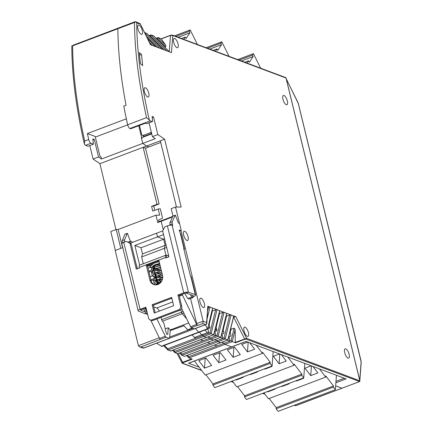<?xml version="1.0" encoding="UTF-8"?>
<svg xmlns="http://www.w3.org/2000/svg" width="433" height="433" viewBox="0 0 433 433"><rect width="100%" height="100%" fill="white"/><g stroke="black" fill="none" stroke-linecap="round" stroke-linejoin="round"><path stroke-width="0.65" d="M335.878 382.777L346.119 378.902L246.106 341.41L231.644 346.882A1.651 0.617 69.3 0 0 231.85 346.887A1.651 0.617 -110.7 0 1 231.644 346.882L224.927 344.365L231.644 346.882L188.539 363.19L199.12 367.157M359.552 381.527L246.155 339.163L244.775 339.293L235.455 342.817L232.223 341.605L224.927 344.365A0.99 0.373 -110.7 0 1 224.262 343.277L229.993 341.112L227.444 340.154M294.451 405.158L295.809 405.667L341.924 388.222L335.651 385.873L342.005 388.228L359.395 381.614A0.66 0.579 110.6 0 0 359.818 380.786L359.834 380.948M342.065 388.168L359.477 381.619A0.66 0.66 0 0 0 359.888 380.845L286.067 78.021L172.762 35.511L170.478 35.43L172.036 35.111L172.762 35.511L171.484 52.61L169.325 51.803L153.861 36.058M156.584 38.802L157.39 38.499L158.105 37.552L161.309 38.894L170.51 35.295M286.034 78.108L286.067 78.021A0.66 0.66 0 0 0 285.656 77.561A0.66 0.579 110.6 0 1 285.996 77.962L359.818 380.786L246.577 338.33L235.292 342.389L235.455 342.817M230.973 327.602L230.995 329.34L234.134 328.154L235.151 329.648L235.292 342.389M234.134 328.154L231.065 340.706L232.223 341.605L235.151 329.648M186.639 355.59L188.988 357.956L188.82 356.684L224.262 343.277A0.99 0.373 69.3 0 0 224.927 344.365L188.988 357.956L192.225 359.168L182.91 362.697L182.574 363.217L201.561 370.334M165.936 255.178L164.275 248.374L165.936 255.178M166.061 244.997L165.135 245.343L164.275 248.374L165.135 245.343L163.636 239.205L157.488 236.9L156.589 233.214L157.488 236.9L163.528 234.61M163.273 229.799L161.195 221.263L163.273 229.799M176.469 207.044L160.324 140.822L143.139 147.323L145.51 148.21L159.106 203.981A84.381 31.609 -110.7 0 1 157.033 204.306L151.588 206.368L152.735 211.066L158.175 209.009A89.339 33.465 69.3 0 0 160.27 208.755L162.554 218.129L158.565 220.034L158.949 221.62L162.364 220.337L161.195 221.263L162.364 220.337L172.751 216.408M224.262 343.277L221.718 342.324L224.262 343.277M226.096 316.187L229.647 315.148L224.034 338.07L225.192 338.969L227.931 339.97L220.662 342.72A0.99 0.373 -110.7 0 1 220.532 342.714A0.99 0.373 69.3 0 0 220.662 342.72A0.99 0.373 69.3 0 0 220.754 342.633M179.608 352.955L181.963 355.325L184.599 356.31L220.532 342.714L217.896 341.729A0.99 0.373 -110.7 0 1 217.236 340.641A0.99 0.373 69.3 0 0 217.896 341.729L181.963 355.325L181.795 354.048L180.42 352.651M207.526 342.395L210.075 343.353L217.236 340.641L214.687 339.689L217.236 340.641L222.963 338.476L221.912 334.173L223.493 333.578A0.66 0.579 -69.4 0 0 223.915 332.75L223.201 329.827L226.502 316.339M172.583 350.324L174.932 352.689L174.764 351.412L210.205 338.005A0.99 0.373 69.3 0 0 210.871 339.093L213.507 340.084L210.871 339.093A0.99 0.373 -110.7 0 1 210.205 338.005L217.003 335.434L218.167 336.333L220.9 337.334L213.631 340.089A0.99 0.373 -110.7 0 1 213.507 340.084A0.99 0.373 69.3 0 0 213.631 340.089A0.99 0.373 69.3 0 0 213.723 339.997M210.205 338.005L207.661 337.053L210.205 338.005M212.04 310.916L215.591 309.882L209.978 332.798L211.136 333.697L213.875 334.704L206.606 337.453A0.99 0.373 -110.7 0 1 206.476 337.448A0.99 0.373 69.3 0 0 206.606 337.453A0.99 0.373 69.3 0 0 206.693 337.367M170.542 351.039L206.476 337.448L203.84 336.457A0.99 0.373 -110.7 0 1 203.18 335.369A0.99 0.373 69.3 0 0 203.84 336.457L167.907 350.053L170.856 350.919M163.598 345.696L167.907 350.053L167.739 348.781L203.18 335.369L201.67 334.806L199.321 332.181L201.67 334.806L194.509 337.513L192.16 334.888M198.839 332.311A0.99 0.373 69.3 0 0 198.964 332.317A0.99 0.373 -110.7 0 1 198.839 332.311A0.99 0.373 -110.7 0 1 198.623 332.143A0.99 0.373 69.3 0 0 198.839 332.311M195.391 328.528L198.623 332.143L195.391 328.528M183.911 313.097L182.185 313.752L186.661 318.758L182.185 313.752A1.651 0.617 -110.7 0 1 181.432 312.215A1.651 0.617 69.3 0 0 182.185 313.752L162.418 321.226L163.734 322.699L166.489 333.989L167.733 334.455L168.231 327.727L170.218 329.951L169.628 337.881A1.651 0.617 -110.7 0 1 169.395 338.357A1.651 0.617 -110.7 0 1 169.184 338.352L166.11 337.199A1.651 0.617 -110.7 0 1 165.309 336.235L156.914 318.937M161.103 317.351L161.671 319.689L181.432 312.215L180.788 309.568L181.432 312.215L183.164 311.56M171.988 298.846L171.057 298.494L171.988 298.846M166.662 247.47L141.651 256.931L143.307 263.74M168.583 255.346L168.913 256.823M162.711 230.897L130.117 243.227M164.562 238.854L163.636 239.205L165.135 245.343L142.506 253.906L141.651 256.931M172.491 216.993L157.758 222.567L158.949 221.62M179.652 224.05L175.506 207.039L171.208 208.663L173.005 216.045M160.719 142.435L148.92 146.901L146.576 146.024L142.744 143.404L146.576 146.024L148.92 146.901L145.51 148.21M160.324 140.822L164.621 139.193L157.834 134.56L152.394 136.617L155.344 138.636L142.744 143.404L141.602 138.717L142.235 137.467L151.723 133.878M164.621 139.193L181.167 207.071L175.506 207.039M233.793 316.085L231.076 314.937L225.192 338.969L217.896 341.729L220.532 342.714L227.828 339.954L233.712 315.928L235.871 316.74L233.566 316.951M220.9 337.334L226.773 313.411L224.05 312.307L218.167 336.333L174.932 352.689L177.568 353.674L220.803 337.323L226.681 313.292L231.076 314.937L229.647 315.148M213.875 334.704L219.748 310.775L217.02 309.671L211.136 333.697L203.84 336.457L206.476 337.448L213.772 334.687L219.655 310.656L224.05 312.307L222.616 312.512L217.003 335.434M156.892 343.364L161.709 346.411L207.58 329.058L212.625 308.02L217.02 309.671L215.591 309.882M212.706 308.182L209.989 307.035L208.56 307.246L207.78 310.418M207.829 306.223L206.617 322.515A1.651 1.191 4.3 0 1 206.833 323.175L207.829 306.223L209.989 307.035L207.18 318.52M181.043 230.589L203.137 321.205L206.617 322.515A1.651 1.456 -69.4 0 1 205.561 324.588L202.812 323.559L203.137 321.205L196.69 323.646A1.651 0.617 69.3 0 0 197.8 325.454L197.475 325.335A1.651 0.617 -110.7 0 1 196.674 324.371L182.434 295.035A1.651 0.617 -110.7 0 1 182.152 294.294M87.406 133.553L95.141 136.455L100.007 156.416L100.959 156.773L101.501 159.008L98.551 156.99L94.28 139.48L92.814 138.933L93.458 144.194L90.962 143.263A3.302 1.239 -110.7 0 1 88.722 139.518A264.217 98.978 -110.7 0 1 87.406 133.553L126.36 118.821A264.217 98.978 -110.7 0 1 123.778 106.134A264.217 98.978 69.3 0 0 127.675 124.78A3.302 1.239 69.3 0 0 129.916 128.525L130.625 128.79L145.52 123.156L146.738 123.616A1.651 0.617 69.3 0 0 146.949 123.627L152.394 121.565A1.651 0.617 -110.7 0 0 152.611 120.683L152.102 116.504L153.569 117.051L157.834 134.56M152.394 121.565A1.651 0.617 -110.7 0 1 152.183 121.559L150.251 120.834A3.302 1.239 -110.7 0 1 149.363 120.076L146.576 117.63A264.217 98.978 -110.7 0 1 134.49 22.456L135.361 21.65L136.741 22.846A262.566 98.356 -110.7 0 0 143.025 88.646L143.594 91.899A262.566 98.356 -110.7 0 0 149.363 120.076M149.369 42.223L152.632 45.546L150.473 44.734L140.173 23.674L135.534 21.704L134.939 21.85L135.361 21.65M152.632 45.546L155.268 46.531L147.675 38.797M144.844 33.092L159.663 48.177L155.268 46.531M159.663 48.177L169.325 51.803M345.783 348.874A4.952 1.856 -110.7 0 1 348.901 353.566A4.952 1.856 -110.7 0 1 348.662 358.113A4.952 1.856 -110.7 0 1 348.029 358.086A4.952 1.856 69.3 0 1 344.917 353.398A4.952 1.856 69.3 0 1 345.155 348.846A4.952 1.856 69.3 0 1 345.783 348.874M138.998 25.082A4.952 1.856 69.3 0 0 138.365 25.06A4.952 1.856 69.3 0 0 138.127 29.606A4.952 1.856 69.3 0 0 141.245 34.299A4.952 1.856 69.3 0 0 141.872 34.326A4.952 1.856 69.3 0 0 142.111 29.774A4.952 1.856 69.3 0 0 138.998 25.082M174.726 38.477A4.952 1.856 69.3 0 0 174.093 38.45A4.952 1.856 69.3 0 0 173.855 43.002A4.952 1.856 69.3 0 0 176.973 47.695A4.952 1.856 69.3 0 0 177.6 47.717A4.952 1.856 69.3 0 0 177.839 43.17A4.952 1.856 69.3 0 0 174.726 38.477M145.434 87.775A4.952 1.856 69.3 0 0 144.801 87.747A4.952 1.856 69.3 0 0 144.562 92.294A4.952 1.856 69.3 0 0 147.68 96.987A4.952 1.856 69.3 0 0 148.308 97.014A4.952 1.856 69.3 0 0 148.546 92.462A4.952 1.856 69.3 0 0 145.434 87.775M184.739 231.292A4.952 1.856 69.3 0 0 184.112 231.265A4.952 1.856 69.3 0 0 183.873 235.817A4.952 1.856 69.3 0 0 186.986 240.504A4.952 1.856 69.3 0 0 187.619 240.531A4.952 1.856 69.3 0 0 187.857 235.985A4.952 1.856 69.3 0 0 184.739 231.292M201.064 298.245A4.952 1.856 69.3 0 0 200.436 298.218A4.952 1.856 69.3 0 0 200.198 302.77A4.952 1.856 69.3 0 0 203.31 307.457A4.952 1.856 69.3 0 0 203.938 307.484A4.952 1.856 69.3 0 0 204.176 302.938A4.952 1.856 69.3 0 0 201.064 298.245M245.1 327.175A4.952 1.856 69.3 0 0 244.472 327.148A4.952 1.856 69.3 0 0 244.234 331.694A4.952 1.856 69.3 0 0 247.346 336.387A4.952 1.856 69.3 0 0 247.979 336.414A4.952 1.856 69.3 0 0 248.217 331.867A4.952 1.856 69.3 0 0 245.1 327.175M284.016 95.498A4.952 1.856 -110.7 0 1 287.133 100.191A4.952 1.856 -110.7 0 1 286.895 104.737A4.952 1.856 -110.7 0 1 286.262 104.71A4.952 1.856 69.3 0 1 283.15 100.023A4.952 1.856 69.3 0 1 283.388 95.471A4.952 1.856 69.3 0 1 284.016 95.498M142.646 65.589L140.416 63.619A260.249 97.49 -110.7 0 1 139.285 52.534L141.515 54.504L142.646 65.589M164.74 47.105L165.823 46.64L165.871 45.46L161.309 38.894L170.478 35.43L169.265 51.711M153.71 35.907L151.074 34.916L166.689 50.813M134.49 22.456L117.879 28.74A264.217 98.978 69.3 0 0 126.068 105.268A264.217 98.978 -110.7 0 1 117.879 28.74A1.651 0.617 -110.7 0 1 118.117 28.123A1.651 0.617 69.3 0 0 117.879 28.74L72.625 45.855L71.992 45.622L71.791 46.418C71.997 75.753 76.181 108.255 84.348 143.929L84.63 144.562A3.302 1.239 69.3 0 0 85.523 145.32L88.018 146.257L93.458 144.194M139.534 55.251L141.515 54.504M123.778 106.134L126.068 105.268L123.778 106.134M156.064 38.272L158.105 37.552L165.871 45.46M149.558 36.166L150.365 35.863L151.074 34.916L149.033 35.636M146.83 33.422L144.53 32.464M153.569 117.051L152.232 117.559M149.033 122.837L152.394 136.617M139.464 125.451L141.78 134.955L142.863 135.556L151.35 132.341A0.99 0.287 166.3 0 0 150.933 132.704L151.263 134.051M142.863 135.556L144.476 136.157A1.651 0.617 69.3 0 0 144.687 136.168L151.177 133.71M219.066 313.552L222.616 312.512M214.681 331.462L216.462 330.942A0.66 0.579 -69.4 0 0 216.884 330.114L216.175 327.191L219.477 313.703M228.738 336.733L230.518 336.214A0.66 0.579 -69.4 0 0 230.941 335.386L230.232 332.463L230.995 329.34M209.978 332.798L208.906 333.204L207.396 332.641L201.67 334.806L203.18 335.369L208.906 333.204L207.856 328.907L209.431 328.311A0.66 0.579 -69.4 0 0 209.859 327.478L209.144 324.555L212.446 311.067M207.58 329.058L212.717 308.139M207.483 329.042L205.377 324.663M208.002 307.457L208.56 307.246M169.547 338.216L194.39 328.815A1.651 0.617 69.3 0 0 194.601 328.826L205.772 324.598A1.651 0.617 -110.7 0 1 205.561 324.588L194.39 328.815L191.316 327.662A1.651 0.617 69.3 0 1 190.515 326.704L196.674 324.371M181.584 308.307L190.515 326.704M184.658 293.347L187.852 298.564L191.857 297.049L190.347 294.575M192.582 295.366L193.102 297.514L189.097 299.03L187.852 298.564M190.558 298.478L196.69 323.646M193.102 297.514L191.857 297.049M228.943 336.809L229.993 341.112L231.065 340.706M227.931 339.97L233.804 316.047M214.887 331.543L215.937 335.84L213.388 334.888M207.396 332.641L205.053 330.016M220.419 337.518L222.963 338.476L224.034 338.07M163.636 239.205L157.488 236.9L134.858 245.457L141.012 247.763L163.636 239.205M153.742 306.889L156.692 307.993A5.283 1.981 -110.7 0 1 159.279 311.121M161.671 319.689A1.651 0.617 69.3 0 0 162.418 321.226M145.066 308.323A1.651 0.617 69.3 0 0 145.342 309.065L147.323 313.146M150.695 320.09L159.582 338.406A1.651 0.617 69.3 0 0 160.383 339.364L140.947 346.963L143.696 347.991L169.184 338.352M170.218 329.951L188.701 322.964M165.238 328.864L168.231 327.727M183.321 324.999L187.613 329.8L192.295 328.03M170.169 330.644L183.976 325.73M196.019 338.081L194.509 337.513M203.045 340.717L200.501 339.759M177.882 353.555L177.568 353.674M184.599 356.31L184.913 356.191M217.101 345.983L214.557 345.031M188.539 363.19A1.651 0.617 69.3 0 0 188.75 363.195L246.225 341.453M73.074 45.254L135.161 21.677M89.82 145.569L93.106 159.046L99.893 163.685L115.952 229.566M120.823 248.358L116.217 229.468L110.772 231.525L115.378 250.415M122.766 247.622L115.2 250.485L138.408 345.696L139.545 346.806L140.947 346.963M294.256 405.234L295.43 405.672A0.66 0.579 -69.4 0 0 295.809 405.667L295.955 405.613M182.91 362.697L182.596 362.324L181.849 362.816M72.625 45.855A264.217 98.978 69.3 0 0 84.711 141.034L84.348 143.929M92.943 139.989L94.28 139.48M98.551 156.99L93.106 159.046M157.033 204.306L143.139 147.323L99.893 163.685M141.959 138.013L141.374 137.791L142.744 143.404L101.501 159.008M159.106 203.981L153.71 206.027L154.749 210.308M151.588 206.368A84.381 31.609 69.3 0 0 153.71 206.027M158.175 209.009L159.685 215.196L155.956 215.174L157.758 222.567M224.153 325.946L223.661 326.13M216.57 328.815L215.206 329.329M225.333 321.124L224.841 321.313M216.873 324.322L216.386 324.512M209.745 327.023L207.927 327.711M209.15 322.72L209.637 322.536M217.604 319.522L218.097 319.337M116.217 229.468L118.149 229.479L122.588 247.692M118.149 229.479L155.956 215.174M129.77 243.037L130.273 241.251L128.054 242.09M132.817 242.204L130.273 241.251M135.783 262.717L137.407 268.741M139.653 265.12L134.858 245.457M149.737 265.424L150.202 267.329L148.054 268.141M153.558 272.211L151.177 271.318L149.028 272.135M151.177 271.318L152.297 275.929L150.148 276.741M157.147 281.374L153.271 279.918L151.122 280.73M153.271 279.918L154.397 284.524L154.094 284.638M143.561 308.897L146.749 314.114L147.491 313.833M147.642 314.445L146.749 314.114M155.366 284.892L154.397 284.524M157.985 282.879L157.666 281.569L157.26 281.412M156.692 277.575L155.241 277.033M154.148 276.622L152.297 275.929M150.884 279.772L156.124 277.791M155.187 272.828L153.953 272.362M156.324 276.065L155.94 274.49M153.731 269.299L154.597 268.974L153.228 268.46M151.469 267.805L150.202 267.329M148.79 271.172L152.411 269.802M154.597 268.974L154.478 268.492M154.072 266.831L153.834 265.862M142.506 253.906L141.012 247.763M143.236 135.691L143.55 136.974M141.374 137.791L142.051 137.829M138.744 125.722L141.661 137.683M127.692 124.856L95.298 137.109M184.426 248.905A3.632 1.05 -13.7 0 0 184.02 248.564L183.706 248.45L190.444 276.092L190.758 276.205A3.632 1.05 166.3 0 1 191.164 276.546L195.651 294.97A3.632 1.05 -13.7 0 0 195.251 294.629L188.447 292.226A3.632 1.05 -13.7 0 0 183.711 292.822L167.392 225.869A3.632 1.05 166.3 0 1 172.128 225.274L172.735 225.49L172.339 223.861A3.302 1.283 -111 0 1 172.307 221.691L175.127 215.304A0.99 0.384 -111 0 1 175.23 215.19A0.99 0.384 -111 0 1 175.36 215.19L178.244 222.665L179.213 223.412A0.99 0.384 -111 0 1 179.776 224.424L181.097 229.847A0.99 0.384 -111 0 1 180.999 230.616A0.99 0.384 -111 0 1 180.87 230.61L179.213 230.026L180.274 233.208A3.632 1.05 166.3 0 1 180.68 233.549L184.426 248.905A3.632 1.05 -13.7 0 1 183.987 249.603M170.18 225.192L170.066 224.732A3.302 1.283 -111 0 1 170.034 222.562L172.854 216.175A0.99 0.384 -111 0 1 172.956 216.062A0.99 0.384 -111 0 1 173.086 216.067M183.711 292.822L177.936 295.008L179.11 295.447L184.886 293.26A0.99 0.287 -13.7 0 1 186.174 293.098L192.977 295.506A0.99 0.287 -13.7 0 1 193.086 295.598A0.99 0.287 -13.7 0 1 192.717 295.934M195.651 294.97A3.632 1.05 -13.7 0 1 193.995 296.334L192.923 296.773M146.554 313.795A3.632 1.05 -13.7 0 1 144.941 313.665L138.522 311.116A3.632 1.05 -13.7 0 1 138.165 310.791L121.846 243.839A3.632 1.05 166.3 0 1 123.762 242.372L126.387 241.381L131.172 243.806L137.261 268.801M146.056 307.95L141.255 309.768A0.99 0.287 -13.7 0 0 140.73 310.163A0.99 0.287 -13.7 0 0 140.828 310.255L145.531 312.123M179.11 295.447L181.73 306.196A3.302 2.907 110.6 0 1 179.614 310.353L153.266 320.317A3.302 2.907 110.6 0 1 151.355 320.339L150.186 319.9A3.302 2.907 110.6 0 1 148.481 317.892L145.861 307.143L140.086 309.324L141.255 309.768M171.831 298.196L153.331 305.2L155.155 312.68M159.111 261.418L147.485 265.813L151.079 280.557A7.264 6.398 -69.4 0 0 154.256 284.725M126.387 241.381L129.997 243.368L136.287 269.169L139.442 267.973L139.307 267.437A2.971 1.115 69.3 0 1 139.572 265.153L165.926 255.183A2.971 1.115 -110.7 0 0 165.66 257.467L165.79 258.008L168.94 256.818L162.651 231.016L164.767 226.865L167.392 225.869M177.936 295.008L180.556 305.758A3.302 2.907 110.6 0 1 178.445 309.909L152.091 319.879A3.302 2.907 110.6 0 1 150.186 319.9M152.162 304.756L154.18 313.048L163.918 309.368L173.66 305.682L171.636 297.39L152.162 304.756L153.331 305.2M158.916 260.606L146.311 265.375L149.905 280.119A7.264 6.398 -69.4 0 0 153.655 284.535A7.264 6.398 -69.4 0 0 157.856 284.492A7.264 6.398 -69.4 0 0 162.51 275.35L158.916 260.606M138.165 310.791A3.632 1.05 -13.7 0 1 140.086 309.324L123.762 242.372M125.083 234.21A0.99 0.357 69.6 0 0 124.964 234.204A0.99 0.357 69.6 0 0 124.861 234.318L122.317 240.602A3.302 1.196 69.6 0 0 122.377 242.761L124.688 241.901A3.302 1.196 69.6 0 1 124.623 239.741L127.172 233.457A0.99 0.357 69.6 0 1 127.27 233.344A0.99 0.357 69.6 0 1 127.394 233.349L130.209 240.851L131.042 241.544M129.997 243.368L131.172 243.806M165.926 255.183A2.971 1.115 -110.7 0 1 166.191 255.167L166.873 257.597M168.767 256.883L168.41 255.611L166.191 255.167M155.447 265.467L156.281 265.153M147.588 266.241L150.208 265.25L151.122 265.434M153.022 265.813L153.314 265.873M155.057 264.655L157.926 264.947M146.311 265.375L147.485 265.813M159.663 263.665L152.762 266.766L154.245 269.526M154.37 269.543L160.914 268.801M160.486 267.058L161.742 272.195M161.314 270.452L154.467 273.559L155.972 276.297M156.096 276.314L162.564 275.594M162.142 273.845L155.317 276.952L156.833 279.68M156.957 279.696L162.44 279.242M162.721 277.293L155.642 281.028L160.08 283.122M161.601 281.244L156.335 284.86M160.037 265.196L153.942 267.654L153.017 270.565M153.185 270.657L161.287 270.333M160.859 268.59L162.115 273.732M161.688 271.984L155.642 274.446L154.738 277.337M154.911 277.429L162.721 277.19M162.516 275.377L156.492 277.84L155.604 280.719M155.772 280.811L161.736 281.001M162.505 278.971L156.459 281.98L157.72 284.541M359.823 380.58L286.24 78.736M260.661 68.187L253.451 53.649L237.733 59.597M247.059 63.094L248.612 60.804L249.321 62.238L253.181 56.539L252.466 55.105L253.451 53.649M244.802 62.244L248.612 60.804M253.181 56.539L241.435 60.983M252.466 55.105L239.173 60.133M229.03 56.333L221.82 41.79L206.108 47.738M215.434 51.235L216.982 48.945L217.696 50.38L221.55 44.686L220.835 43.246L221.82 41.79M213.171 50.385L216.982 48.945M221.55 44.686L209.81 49.124M220.835 43.246L207.542 48.274M197.405 44.475L190.195 29.937L174.477 35.879M183.803 39.376L185.356 37.086L186.066 38.526L189.925 32.827L189.21 31.387L190.195 29.937M181.546 38.526L185.356 37.086M189.925 32.827L178.179 37.27M189.21 31.387L175.917 36.421M269.174 398.484L276.205 407.653L276.119 408.79L278.083 411.35L335.364 389.678L336.441 375.276M335.364 389.678L333.405 387.118L333.486 385.982L325.8 375.958L325.713 377.094L319.43 368.9M263.924 392.883L268.433 398.766L325.713 377.094M267.502 391.529L267.762 391.865L274.923 389.153L274.663 388.823M281.823 386.112L282.078 386.447L289.239 383.741L288.984 383.405M311.181 365.804L304.994 368.147L310.721 375.611L317.882 372.905L312.945 366.47M296.145 380.694L296.399 381.029L303.56 378.323L303.306 377.987M276.205 407.653L333.486 385.982M276.119 408.79L333.405 387.118M267.762 391.865L267.794 391.421M282.078 386.447L282.116 386.003M310.721 375.611L311.446 365.907M296.399 381.029L296.432 380.585M237.549 386.626L244.58 395.794L244.493 396.931L246.458 399.491L303.739 377.825L304.81 363.417M303.739 377.825L301.774 375.265L301.861 374.123L294.169 364.099L294.088 365.236L287.799 357.041M232.294 381.029L236.802 386.907L294.088 365.236M235.877 379.671L236.131 380.006L243.292 377.3L243.037 376.964M250.198 374.253L250.453 374.588L257.613 371.882L257.354 371.546M279.556 353.95L273.369 356.289L279.096 363.752L286.251 361.046L281.32 354.611M264.514 368.84L264.774 369.17L271.935 366.464L271.675 366.129M244.58 395.794L301.861 374.123M244.493 396.931L301.774 375.265M236.131 380.006L236.164 379.562M250.453 374.588L250.485 374.144M279.096 363.752L279.815 354.048M264.774 369.17L264.807 368.727M209.274 322.201L209.767 322.017M217.734 319.002L218.221 318.818M209.994 319.278L210.481 319.089M218.449 316.079L218.941 315.89M205.919 374.767L212.949 383.936L212.863 385.078L214.828 387.632L272.108 365.966L273.185 351.558M272.108 365.966L270.149 363.406L270.23 362.269L262.544 352.24L262.458 353.382L256.174 345.182M194.433 361.046L205.177 375.048L262.458 353.382M198.779 360.684L204.506 368.147L211.661 365.441L205.94 357.977L198.779 360.684M213.101 355.266L218.822 362.73L225.983 360.023L220.256 352.559L213.101 355.266M247.925 342.092L241.738 344.43L247.465 351.899L254.626 349.187L249.689 342.752M233.143 357.317L240.304 354.605L234.578 347.142L227.417 349.848L233.143 357.317L233.885 347.401M212.949 383.936L270.23 362.269M212.863 385.078L270.149 363.406M204.506 368.147L205.242 358.237M218.822 362.73L219.563 352.819M247.465 351.899L248.19 342.189M335.986 381.365L344.3 378.22M235.871 316.74L246.577 338.33L246.155 339.163M244.775 339.293L233.576 316.972M140.276 24.167L136.741 22.846M172.036 35.111L172.762 35.511M146.576 117.63L127.675 124.78M150.251 120.834L129.916 128.525M157.39 38.499L165.552 46.802M150.365 35.863L164.096 49.844M162.299 49.167L146.684 33.271M146.511 36.464L157.065 47.208M146.738 123.616L152.183 121.559M144.476 136.157L151.16 133.629M161.292 346.27L207.315 328.858M182.434 295.035L179.3 296.221M202.812 323.559L197.8 325.454M205.686 324.631L205.61 324.934M197.475 325.335L191.316 327.662M156.692 307.993L172.74 301.92M146.246 308.724L145.342 309.065M159.582 338.406L165.309 336.235M166.11 337.199L160.383 339.364M139.545 346.806L142.744 348.002A1.651 1.456 -69.4 0 0 143.696 347.991A1.651 0.617 69.3 0 0 143.908 348.002L169.395 338.357M169.687 337.069L192.945 328.274M174.764 351.412L173.395 350.016M181.795 354.048L210.075 343.353M181.811 355.168L179.63 352.949M167.739 348.781L164.41 345.388M167.755 349.902L163.62 345.686M231.195 381.446L233.187 382.193M262.82 393.299L264.817 394.052M84.711 141.034L88.722 139.518M90.962 143.263L85.523 145.32M182.574 363.217A0.66 0.579 110.6 0 1 182.19 363.222L201.718 370.54M178.212 353.485L182.596 362.324L191.575 358.925M188.842 357.804L186.661 355.585M188.82 356.684L187.451 355.287M138.408 345.696L159.284 337.794M174.786 352.532L172.605 350.313M184.02 248.564L180.274 233.208M195.251 294.629L190.758 276.205M172.128 225.274L188.447 292.226L186.174 293.098M172.307 221.691L170.034 222.562M172.339 223.861L170.066 224.732M193.995 296.334L192.734 295.993M180.87 230.61L179.484 231.141M175.127 215.304L172.854 216.175M165.66 257.467L139.307 267.437M180.556 305.758L181.73 306.196M178.445 309.909L179.614 310.353M152.091 319.879L153.266 320.317M122.317 240.602L124.623 239.741M124.861 234.318L127.172 233.457M144.941 313.665L146.192 313.2M149.905 280.119L151.079 280.557M297.742 102.058L286.359 79.093M298.348 103.72L298.315 103.574A2.641 0.99 69.3 0 0 297.796 102.166M298.315 103.574L361.209 362.194A0.66 0.476 -175.7 0 0 361.122 361.928A2.641 0.99 69.3 0 0 360.987 360.662M361.019 360.808L298.38 103.633L286.245 78.757M361.122 361.928L359.758 380.201M161.303 38.743L170.57 35.235L172.421 35.105L285.656 77.561M169.368 51.819L153.791 35.961M150.646 44.799L140.173 23.674M162.343 49.183L146.765 33.325M155.312 46.547L147.642 38.743M205.772 324.598A1.651 1.651 0 0 0 206.833 323.175M230.67 328.836L230.989 328.717M170.694 351.039L206.606 337.453M177.719 353.674L213.631 340.089M184.75 356.305L220.662 342.72M214.974 330.265L216.76 329.594M295.43 405.672A0.66 0.66 0 0 0 295.896 405.672L342.005 388.228M231 381.516L233.349 382.399M262.625 393.375L264.974 394.257M177.086 353.496L182.19 363.222M222.216 332.035L223.612 331.505M208.809 324.1L209.301 323.916M217.269 320.902L217.756 320.718M225.723 317.703L226.215 317.519M142.744 348.002A1.651 1.651 0 0 0 143.908 348.002M180.999 230.616L179.495 231.19M175.23 215.19L172.956 216.062M124.964 234.204L127.27 233.344M154.927 264.715L157.282 265.164L159.739 263.995M159.653 263.632L153.201 266.268L151.772 267.664L151.463 269.407L152.865 270.739M153.082 270.82L161.292 270.365M160.481 267.026L153.959 269.727L152.616 271.085L152.329 272.806L153.688 274.105L162.121 273.764M161.309 270.419L154.657 273.239L153.255 274.906L153.109 275.767L153.785 277.039L154.592 277.51M154.803 277.591L162.721 277.223M162.137 273.813L154.857 277.212L153.969 279.161L154.657 280.432L155.452 280.898M155.669 280.979L161.715 281.039M162.721 277.255L155.723 280.589L154.949 281.759L154.982 283.128L155.517 283.815L157.515 284.605M161.628 281.196L156.535 284.032L155.918 284.892M159.198 261.759L156.849 262.274M153.764 263.437L151.16 265.38L150.781 266.306L151.106 267.453L151.983 268.092L155.75 268.433L160.567 267.377M160.172 265.765L155.501 266.798M155.371 266.809L153.612 266.798L152.508 266.333L154.457 264.936L159.588 263.367M160.134 283.074L157.071 282.809L156.508 282.284L157.368 281.326L162.499 279.004M162.445 279.209L160.876 279.512M160.697 279.539L156.032 279.355L155.62 278.998L159.268 276.416L162.521 275.41M162.559 275.561L160.015 276.13M159.837 276.157L155.166 275.967L154.76 275.61L155.761 274.462L161.698 272.016M161.731 272.162L159.149 272.741M158.976 272.768L154.294 272.574L153.894 272.222L154.83 271.134L160.87 268.622M160.903 268.769L158.289 269.358M158.11 269.38L153.439 269.191L153.033 268.839L155.014 267.064L160.042 265.229M361.209 362.194L359.834 380.634"/></g></svg>

